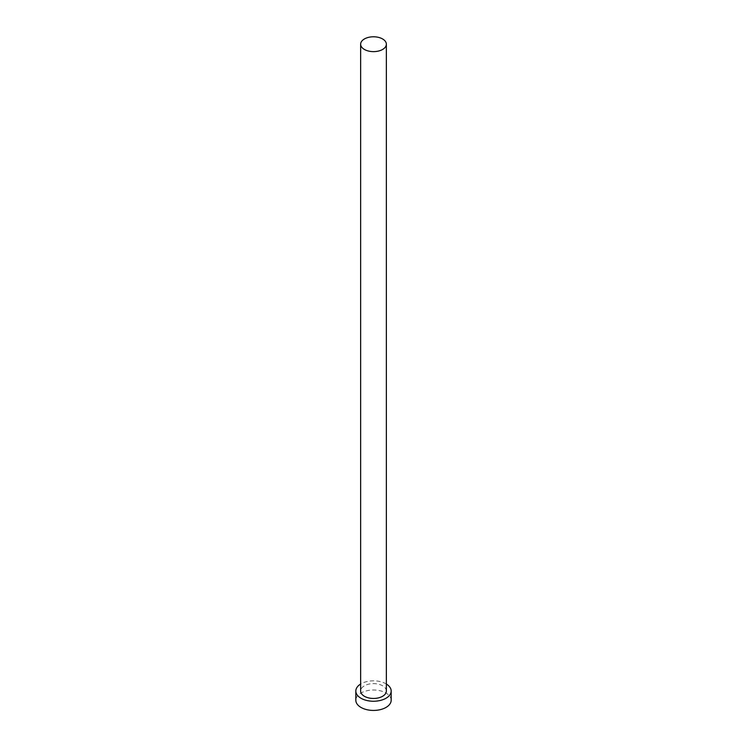 <?xml version="1.0" encoding="UTF-8"?>
<svg xmlns="http://www.w3.org/2000/svg" width="747" height="747" viewBox="0 0 747 747"><rect width="100%" height="100%" fill="white"/><g stroke="black" fill="none" stroke-linecap="round" stroke-linejoin="round"><path stroke-width="0.56" stroke-dasharray="3.73 2.8" d="M386.358 691.04A12.858 7.423 0 0 0 382.585 685.793A12.858 7.423 0 0 0 368.579 684.177A12.858 7.423 0 0 0 360.642 691.04M386.358 684.037A17.676 10.206 0 0 0 386.003 683.822A17.676 10.206 0 0 0 360.642 684.037M391.176 700.219A17.676 10.206 0 0 0 386.003 693.001A17.676 10.206 0 0 0 366.74 690.798A17.676 10.206 0 0 0 355.824 700.219"/><path stroke-width="1.12" d="M364.415 49.451A12.858 7.423 0 0 0 378.421 51.067A12.858 7.423 0 0 0 386.358 44.204A12.858 7.423 0 0 0 382.585 38.956A12.858 7.423 0 0 0 368.579 37.35A12.858 7.423 0 0 0 360.642 44.204A12.858 7.423 0 0 0 364.415 49.451M360.642 44.204L360.642 691.04A12.858 7.423 0 0 0 364.415 696.288A12.858 7.423 0 0 0 378.421 697.894A12.858 7.423 0 0 0 386.358 691.04L386.358 44.204M360.642 684.037A17.676 10.206 0 0 0 355.824 691.04A17.676 10.206 0 0 0 360.997 698.258A17.676 10.206 0 0 0 380.26 700.462A17.676 10.206 0 0 0 391.176 691.04A17.676 10.206 0 0 0 386.358 684.037M355.824 691.04L355.824 700.219A17.676 10.206 0 0 0 360.997 707.437A17.676 10.206 0 0 0 380.26 709.65A17.676 10.206 0 0 0 391.176 700.219L391.176 691.04"/></g></svg>
